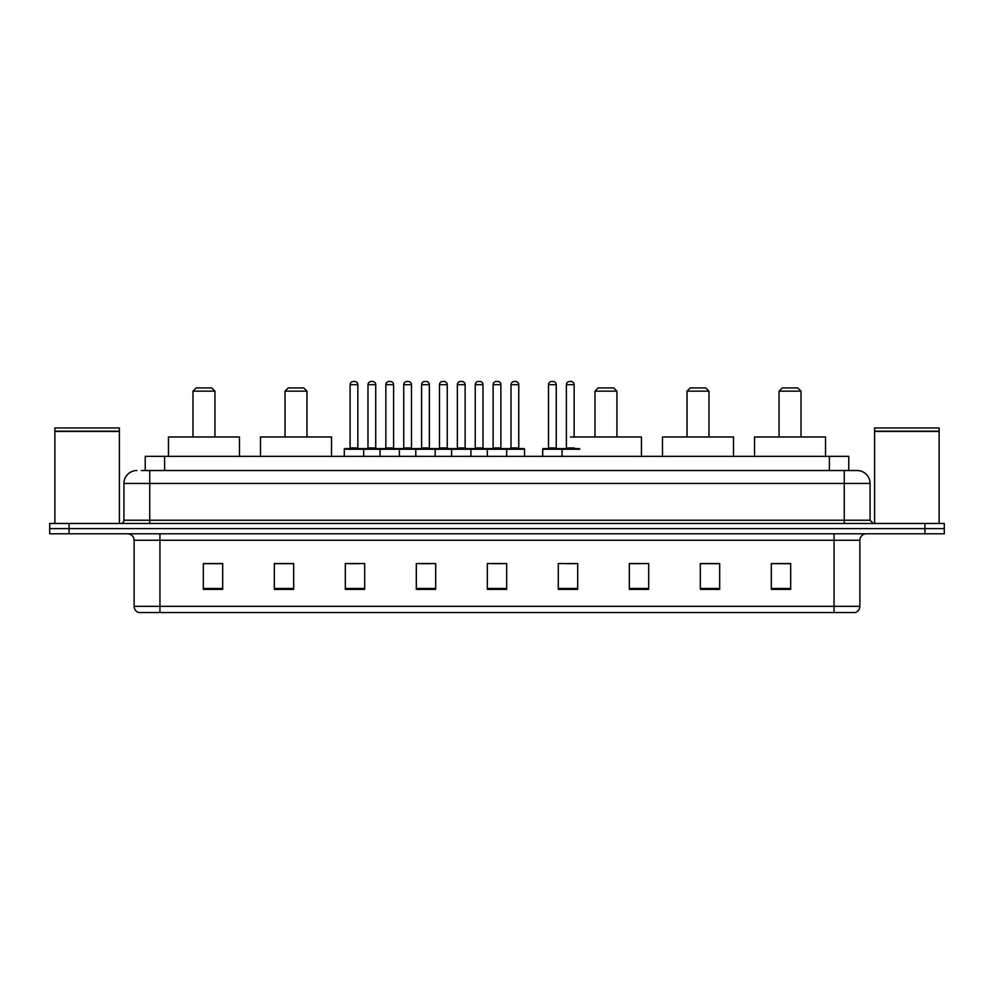 <?xml version="1.0" encoding="UTF-8"?>
<svg xmlns="http://www.w3.org/2000/svg" width="994" height="994" viewBox="0 0 994 994"><rect width="100%" height="100%" fill="white"/><g stroke="black" fill="none" stroke-linecap="round" stroke-linejoin="round"><path stroke-width="1.49" d="M141.359 470.535L149.746 470.535L141.359 470.535L145.236 470.535L145.236 456.333L848.764 456.333L848.764 470.535M136.837 470.535A12.91 12.91 0 0 0 123.927 483.444L123.927 520.235A3.231 3.231 0 0 1 120.696 523.465M870.073 483.444L149.746 483.444L149.746 470.535L857.163 470.535A12.91 12.91 0 0 1 870.073 483.444L870.073 520.235L873.304 523.465M69.058 523.465L49.7 523.465L49.7 528.622L69.058 528.622L49.7 528.622L49.7 533.79L69.058 533.79L69.058 528.622L924.942 528.622L69.058 528.622L69.058 523.465L924.942 523.465L924.942 528.622L944.3 528.622L924.942 528.622L924.942 533.79L69.058 533.79M944.3 523.465L944.3 528.622L944.3 523.465L924.942 523.465M856.965 470.535L852.641 470.535M854.902 612.54L139.098 612.54M138.775 612.54A6.449 6.449 0 0 1 134.128 606.34L159.947 606.34L159.947 612.54L834.053 612.54L834.053 606.34L859.872 606.34L859.872 540.251A6.449 6.449 0 0 1 866.333 533.79M134.128 606.34L134.128 540.251C133.743 536.325 131.593 534.176 127.667 533.79M790.677 589.367L790.677 563.548L771.319 563.548L771.319 589.367L790.677 589.367M719.681 589.367L719.681 563.548L700.323 563.548L700.323 589.367L719.681 589.367M648.684 589.367L648.684 563.548L629.314 563.548L629.314 589.367L648.684 589.367M577.688 589.367L577.688 563.548L558.317 563.548L558.317 589.367L577.688 589.367M222.681 589.367L222.681 563.548L203.323 563.548L203.323 589.367L222.681 589.367M293.677 589.367L293.677 563.548L274.319 563.548L274.319 589.367L293.677 589.367M364.686 589.367L364.686 563.548L345.316 563.548L345.316 589.367L364.686 589.367M435.683 589.367L435.683 563.548L416.312 563.548L416.312 589.367L435.683 589.367M506.679 589.367L506.679 563.548L487.321 563.548L487.321 589.367L506.679 589.367M944.3 533.79L944.3 528.622L944.3 533.79L924.942 533.79M834.053 612.54L854.716 612.54M648.684 563.548L629.314 563.673L648.684 563.548M420.648 563.673L430.327 563.673M349.13 563.673L358.809 563.673M565.412 563.673L575.104 563.673M492.154 563.673L501.846 563.673M293.677 563.673L274.319 563.673M222.681 563.673L203.323 563.673M719.681 563.673L700.323 563.673M790.677 563.673L771.319 563.673M54.869 431.483L119.404 431.483L54.869 431.483L54.869 523.465M119.404 431.483L119.404 523.465M119.081 431.16L55.192 431.16M119.404 430.837L119.404 427.942L54.869 427.942L54.869 430.837M192.985 391.151L214.94 391.151L211.71 387.921L196.216 387.921L192.985 391.151L192.985 436.975M214.94 391.151L214.94 436.975M239.467 456.333L239.467 436.975L168.458 436.975L168.458 456.333M285.029 391.151L306.972 391.151L303.754 387.921L288.26 387.921L285.029 391.151L285.029 436.975M306.972 391.151L306.972 436.975M331.511 456.333L331.511 436.975L260.503 436.975L260.503 456.333M594.984 391.151L616.926 391.151L613.696 387.921L598.202 387.921L594.984 391.151L594.984 436.975M616.926 391.151L616.926 436.975M641.453 456.333L641.453 436.975L570.457 436.975M687.028 391.151L708.971 391.151L705.74 387.921L690.246 387.921L687.028 391.151L687.028 436.975M708.971 391.151L708.971 436.975M733.497 456.333L733.497 436.975L662.489 436.975L662.489 456.333M779.06 391.151L801.015 391.151L797.784 387.921L782.29 387.921L779.06 391.151L779.06 436.975M801.015 391.151L801.015 436.975M825.542 456.333L825.542 436.975L754.533 436.975L754.533 456.333M874.596 431.483L939.131 431.483L874.596 431.483L874.596 523.465M939.131 431.483L939.131 523.465M938.808 431.16L874.919 431.16M939.131 430.837L939.131 427.942L874.596 427.942L874.596 430.837M505.847 448.592L523.913 448.592A0.646 0.646 0 0 1 524.559 449.238L344.284 449.238A0.646 0.646 0 0 1 344.93 448.592L363.009 448.592A0.646 0.646 0 0 1 363.655 449.238L363.655 456.333M357.84 384.69L350.099 384.69A3.231 3.231 0 0 1 353.317 381.46L354.609 381.46A3.231 3.231 0 0 1 357.84 384.69L357.84 447.946A0.646 0.646 0 0 0 358.486 448.592M350.099 384.69L350.099 447.946A0.646 0.646 0 0 1 349.453 448.592M344.284 449.238L344.284 456.333M380.043 456.333L380.043 449.238A0.646 0.646 0 0 1 380.69 448.592L398.768 448.592A0.646 0.646 0 0 1 399.402 449.238L399.402 456.333M393.599 384.69L385.858 384.69A3.231 3.231 0 0 1 389.076 381.46L390.369 381.46A3.231 3.231 0 0 1 393.599 384.69L393.599 447.946A0.646 0.646 0 0 0 394.245 448.592M385.858 384.69L385.858 447.946A0.646 0.646 0 0 1 385.212 448.592M415.803 456.333L415.803 449.238A0.646 0.646 0 0 1 416.449 448.592L434.515 448.592A0.646 0.646 0 0 1 435.161 449.238L435.161 456.333M429.358 384.69L421.605 384.69A3.231 3.231 0 0 1 424.836 381.46L426.128 381.46A3.231 3.231 0 0 1 429.358 384.69L429.358 447.946A0.646 0.646 0 0 0 430.004 448.592M421.605 384.69L421.605 447.946A0.646 0.646 0 0 1 420.971 448.592M451.562 456.333L451.562 449.238A0.646 0.646 0 0 1 452.208 448.592L470.274 448.592A0.646 0.646 0 0 1 470.92 449.238L470.92 456.333M465.117 384.69L457.364 384.69A3.231 3.231 0 0 1 460.595 381.46L461.887 381.46A3.231 3.231 0 0 1 465.117 384.69L465.117 447.946A0.646 0.646 0 0 0 465.764 448.592M457.364 384.69L457.364 447.946A0.646 0.646 0 0 1 456.718 448.592M487.321 456.333L487.321 449.238A0.646 0.646 0 0 1 487.967 448.592L506.033 448.592A0.646 0.646 0 0 1 506.679 449.238L506.679 456.333M500.877 384.69L493.123 384.69A3.231 3.231 0 0 1 496.354 381.46L497.646 381.46A3.231 3.231 0 0 1 500.877 384.69L500.877 447.946A0.646 0.646 0 0 0 501.523 448.592M493.123 384.69L493.123 447.946A0.646 0.646 0 0 1 492.477 448.592M579.937 449.238L542.699 449.238A0.646 0.646 0 0 1 543.345 448.592L561.411 448.592A0.646 0.646 0 0 1 562.057 449.238L562.057 456.333M556.255 447.946A0.646 0.646 0 0 0 556.901 448.592L547.868 448.592A0.646 0.646 0 0 0 548.502 447.946L556.255 447.946L556.255 384.69A3.231 3.231 0 0 0 553.024 381.46L551.732 381.46A3.231 3.231 0 0 0 548.502 384.69L548.502 447.946M542.699 449.238L542.699 456.333M380.888 448.592L362.81 448.592M367.979 384.69A3.231 3.231 0 0 1 371.197 381.46L372.489 381.46A3.231 3.231 0 0 1 375.72 384.69L367.979 384.69L367.979 447.946A0.646 0.646 0 0 1 367.333 448.592M375.72 384.69L375.72 447.946A0.646 0.646 0 0 0 376.366 448.592M416.635 448.592L398.569 448.592M403.738 384.69A3.231 3.231 0 0 1 406.956 381.46L408.248 381.46A3.231 3.231 0 0 1 411.479 384.69L403.738 384.69L403.738 447.946A0.646 0.646 0 0 1 403.092 448.592M411.479 384.69L411.479 447.946A0.646 0.646 0 0 0 412.125 448.592M452.394 448.592L434.328 448.592M439.485 384.69A3.231 3.231 0 0 1 442.715 381.46L444.007 381.46A3.231 3.231 0 0 1 447.238 384.69L439.485 384.69L439.485 447.946A0.646 0.646 0 0 1 438.839 448.592M447.238 384.69L447.238 447.946A0.646 0.646 0 0 0 447.884 448.592M488.153 448.592L470.087 448.592M475.244 384.69A3.231 3.231 0 0 1 478.474 381.46L479.767 381.46A3.231 3.231 0 0 1 482.997 384.69L475.244 384.69L475.244 447.946A0.646 0.646 0 0 1 474.598 448.592M482.997 384.69L482.997 447.946A0.646 0.646 0 0 0 483.643 448.592M511.003 384.69A3.231 3.231 0 0 1 514.233 381.46L515.526 381.46A3.231 3.231 0 0 1 518.756 384.69L511.003 384.69L511.003 447.946A0.646 0.646 0 0 1 510.357 448.592M518.756 384.69L518.756 447.946A0.646 0.646 0 0 0 519.402 448.592M524.559 449.238L524.559 456.333M561.225 448.592L579.291 448.592M566.381 384.69A3.231 3.231 0 0 1 569.612 381.46L570.904 381.46A3.231 3.231 0 0 1 574.134 384.69L566.381 384.69L566.381 447.946A0.646 0.646 0 0 1 565.735 448.592M574.134 384.69L574.134 436.975M164.606 470.535L164.606 456.333M829.394 470.535L829.394 456.333M149.746 523.465L149.746 483.444L123.927 483.444M123.927 520.235L870.073 520.235M844.254 470.535L844.254 523.465M834.053 533.79L834.053 540.251L134.128 540.251M859.872 540.251L834.053 540.251L834.053 606.34L159.947 606.34L159.947 533.79M506.679 588.473L487.321 588.473M435.683 588.473L416.312 588.473M364.686 588.473L345.316 588.473M293.677 588.473L274.319 588.473M222.681 588.473L203.323 588.473M577.688 588.473L558.317 588.473M648.684 588.473L629.314 588.473M719.681 588.473L700.323 588.473M790.677 588.473L771.319 588.473M350.099 447.946L357.84 447.946M385.858 447.946L393.599 447.946M421.605 447.946L429.358 447.946M457.364 447.946L465.117 447.946M493.123 447.946L500.877 447.946M556.255 384.69L548.502 384.69M367.979 447.946L375.72 447.946M403.738 447.946L411.479 447.946M439.485 447.946L447.238 447.946M475.244 447.946L482.997 447.946M511.003 447.946L518.756 447.946M566.381 447.946L574.134 447.946M855.225 612.54C858.145 611.496 859.698 609.434 859.872 606.34"/></g></svg>
